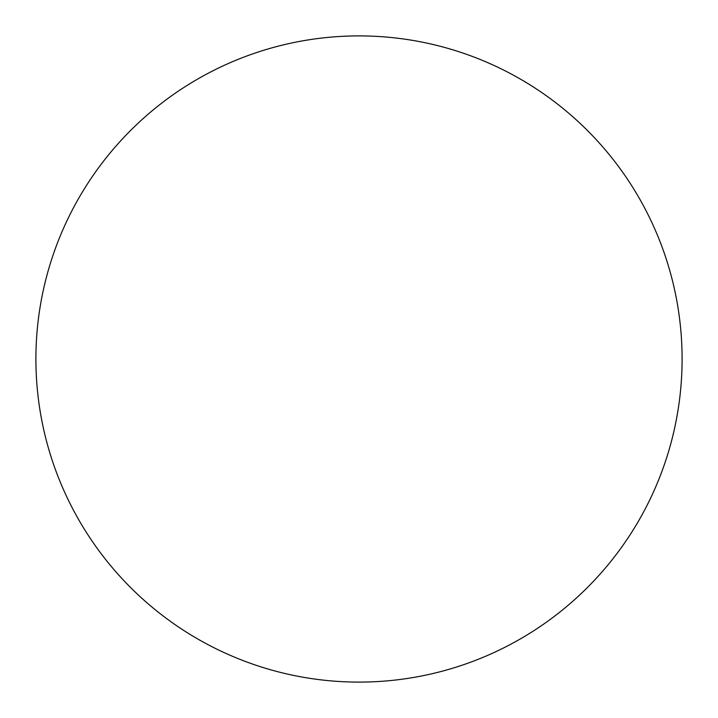 <?xml version="1.0" encoding="UTF-8"?>
<svg xmlns="http://www.w3.org/2000/svg" width="718" height="718" viewBox="0 0 718 718"><rect width="100%" height="100%" fill="white"/><g stroke="black" fill="none" stroke-linecap="round" stroke-linejoin="round"><path stroke-width="0.54" stroke-dasharray="3.59 2.69" d="M682.1 359A323.1 323.1 0 0 0 359 35.9A323.1 323.1 0 0 0 35.9 359A323.1 323.1 0 0 0 359 682.1A323.1 323.1 0 0 0 682.1 359"/><path stroke-width="1.08" d="M682.1 359A323.1 323.1 0 0 0 359 35.9A323.1 323.1 0 0 0 35.9 359A323.1 323.1 0 0 0 359 682.1A323.1 323.1 0 0 0 682.1 359"/></g></svg>
